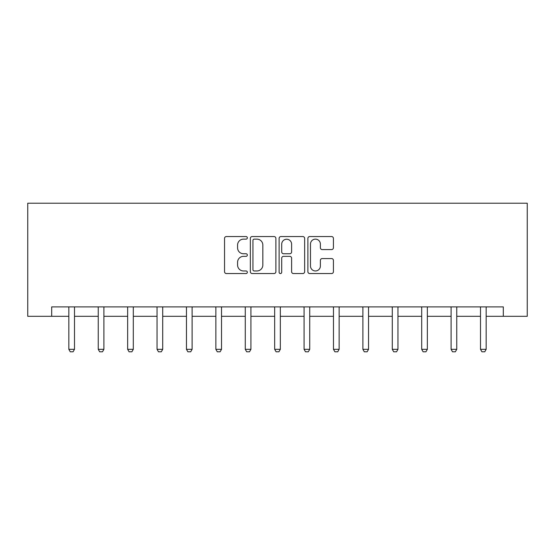 <?xml version="1.0" encoding="UTF-8"?>
<svg xmlns="http://www.w3.org/2000/svg" width="555" height="555" viewBox="0 0 555 555"><rect width="100%" height="100%" fill="white"/><g stroke="black" fill="none" stroke-linecap="round" stroke-linejoin="round"><path stroke-width="0.83" d="M247.343 237.845A1.297 1.297 0 0 0 246.045 236.548L226.391 236.548A1.852 1.852 0 0 0 224.539 238.4L224.539 271.7A1.852 1.852 0 0 0 226.391 273.553L246.045 273.553A1.297 1.297 0 0 0 247.343 272.255A1.297 1.297 0 0 0 246.045 270.965L243.506 270.965A5.918 5.918 0 0 1 237.582 265.04L237.582 262.265A5.918 5.918 0 0 1 243.506 256.348L246.045 256.348A1.297 1.297 0 0 0 247.343 255.05A1.297 1.297 0 0 0 246.045 253.753L243.506 253.753A5.918 5.918 0 0 1 237.582 247.835L237.582 245.06A5.918 5.918 0 0 1 243.506 239.143L246.045 239.143A1.297 1.297 0 0 0 247.343 237.845M331.571 249.59A1.852 1.852 0 0 0 333.423 247.745L333.423 238.4A1.852 1.852 0 0 0 331.571 236.548L309.739 236.548A1.852 1.852 0 0 0 307.886 238.4L307.886 271.7A1.852 1.852 0 0 0 309.739 273.553L331.571 273.553A1.852 1.852 0 0 0 333.423 271.7L333.423 260.413A1.852 1.852 0 0 0 331.571 258.568L322.226 258.568A1.852 1.852 0 0 0 320.381 260.413L320.381 266.012A4.946 4.946 0 0 1 315.427 270.965A4.946 4.946 0 0 1 310.481 266.012L310.481 244.089A4.946 4.946 0 0 1 315.427 239.143A4.946 4.946 0 0 1 320.381 244.089L320.381 247.745A1.852 1.852 0 0 0 322.226 249.59L331.571 249.59M51.691 316.308L51.691 306.887L503.309 306.887L503.309 316.308L527.25 316.308L527.25 203.213L27.75 203.213L27.75 316.308L68.841 316.308M275.884 238.4A1.852 1.852 0 0 0 274.031 236.548L252.199 236.548A1.852 1.852 0 0 0 250.347 238.4L250.347 271.7A1.852 1.852 0 0 0 252.199 273.553L274.031 273.553A1.852 1.852 0 0 0 275.884 271.7L275.884 238.4M280.969 236.548L302.801 236.548A1.852 1.852 0 0 1 304.653 238.4L304.653 271.7A1.852 1.852 0 0 1 302.801 273.553L293.456 273.553A1.852 1.852 0 0 1 291.611 271.7L291.611 258.193A1.852 1.852 0 0 0 289.759 256.348L283.556 256.348A1.852 1.852 0 0 0 281.711 258.193L281.711 272.255A1.297 1.297 0 0 1 280.414 273.553A1.297 1.297 0 0 1 279.116 272.255L279.116 238.4A1.852 1.852 0 0 1 280.969 236.548M74.495 316.308L98.249 316.308M103.903 316.308L127.65 316.308M133.304 316.308L157.051 316.308M162.712 316.308L186.459 316.308M192.113 316.308L215.86 316.308M221.521 316.308L245.268 316.308M250.922 316.308L274.67 316.308M280.33 316.308L304.078 316.308M309.732 316.308L333.479 316.308M339.14 316.308L362.887 316.308M368.541 316.308L392.288 316.308M397.949 316.308L421.696 316.308M427.35 316.308L451.097 316.308M456.751 316.308L480.505 316.308M486.159 316.308L503.309 316.308M254.232 239.143A1.297 1.297 0 0 0 252.941 240.433L252.941 269.668A1.297 1.297 0 0 0 254.232 270.965L256.916 270.965A5.918 5.918 0 0 0 262.834 265.04L262.834 245.06A5.918 5.918 0 0 0 256.916 239.143L254.232 239.143M291.611 244.179A4.946 4.946 0 0 0 286.657 239.233A4.946 4.946 0 0 0 281.711 244.179L281.711 251.908A1.852 1.852 0 0 0 283.556 253.753L289.759 253.753A1.852 1.852 0 0 0 291.611 251.908L291.611 244.179M74.717 306.887L74.585 307.297A1.887 1.887 0 0 0 74.495 307.865L74.495 349.331L73.08 351.787L70.256 351.787L68.841 349.331L68.841 307.865A1.887 1.887 0 0 0 68.751 307.297L68.619 306.887M68.841 349.331L74.495 349.331M104.118 306.887L103.986 307.297A1.887 1.887 0 0 0 103.903 307.865L103.903 349.331L102.488 351.787L99.657 351.787L98.249 349.331L98.249 307.865A1.887 1.887 0 0 0 98.159 307.297L98.027 306.887M98.249 349.331L103.903 349.331M133.526 306.887L133.394 307.297A1.887 1.887 0 0 0 133.304 307.865L133.304 349.331L131.889 351.787L129.065 351.787L127.65 349.331L127.65 307.865A1.887 1.887 0 0 0 127.56 307.297L127.428 306.887M127.65 349.331L133.304 349.331M162.927 306.887L162.795 307.297A1.887 1.887 0 0 0 162.712 307.865L162.712 349.331L161.297 351.787L158.466 351.787L157.051 349.331L157.051 307.865A1.887 1.887 0 0 0 156.968 307.297L156.836 306.887M157.051 349.331L162.712 349.331M192.335 306.887L192.203 307.297A1.887 1.887 0 0 0 192.113 307.865L192.113 349.331L190.698 351.787L187.874 351.787L186.459 349.331L186.459 307.865A1.887 1.887 0 0 0 186.369 307.297L186.237 306.887M186.459 349.331L192.113 349.331M221.736 306.887L221.605 307.297A1.887 1.887 0 0 0 221.521 307.865L221.521 349.331L220.106 351.787L217.276 351.787L215.86 349.331L215.86 307.865A1.887 1.887 0 0 0 215.777 307.297L215.645 306.887M215.86 349.331L221.521 349.331M251.144 306.887L251.013 307.297A1.887 1.887 0 0 0 250.922 307.865L250.922 349.331L249.507 351.787L246.684 351.787L245.268 349.331L245.268 307.865A1.887 1.887 0 0 0 245.178 307.297L245.046 306.887M245.268 349.331L250.922 349.331M280.546 306.887L280.414 307.297A1.887 1.887 0 0 0 280.33 307.865L280.33 349.331L278.915 351.787L276.085 351.787L274.67 349.331L274.67 307.865A1.887 1.887 0 0 0 274.586 307.297L274.454 306.887M274.67 349.331L280.33 349.331M309.954 306.887L309.822 307.297A1.887 1.887 0 0 0 309.732 307.865L309.732 349.331L308.316 351.787L305.493 351.787L304.078 349.331L304.078 307.865A1.887 1.887 0 0 0 303.987 307.297L303.856 306.887M304.078 349.331L309.732 349.331M339.355 306.887L339.223 307.297A1.887 1.887 0 0 0 339.14 307.865L339.14 349.331L337.724 351.787L334.894 351.787L333.479 349.331L333.479 307.865A1.887 1.887 0 0 0 333.395 307.297L333.264 306.887M333.479 349.331L339.14 349.331M368.763 306.887L368.631 307.297A1.887 1.887 0 0 0 368.541 307.865L368.541 349.331L367.126 351.787L364.302 351.787L362.887 349.331L362.887 307.865A1.887 1.887 0 0 0 362.797 307.297L362.665 306.887M362.887 349.331L368.541 349.331M398.164 306.887L398.032 307.297A1.887 1.887 0 0 0 397.949 307.865L397.949 349.331L396.534 351.787L393.703 351.787L392.288 349.331L392.288 307.865A1.887 1.887 0 0 0 392.205 307.297L392.073 306.887M392.288 349.331L397.949 349.331M427.572 306.887L427.44 307.297A1.887 1.887 0 0 0 427.35 307.865L427.35 349.331L425.935 351.787L423.111 351.787L421.696 349.331L421.696 307.865A1.887 1.887 0 0 0 421.606 307.297L421.474 306.887M421.696 349.331L427.35 349.331M456.973 306.887L456.841 307.297A1.887 1.887 0 0 0 456.751 307.865L456.751 349.331L455.343 351.787L452.512 351.787L451.097 349.331L451.097 307.865A1.887 1.887 0 0 0 451.014 307.297L450.882 306.887M451.097 349.331L456.751 349.331M486.381 306.887L486.249 307.297A1.887 1.887 0 0 0 486.159 307.865L486.159 349.331L484.744 351.787L481.92 351.787L480.505 349.331L480.505 307.865A1.887 1.887 0 0 0 480.415 307.297L480.283 306.887M480.505 349.331L486.159 349.331"/></g></svg>
